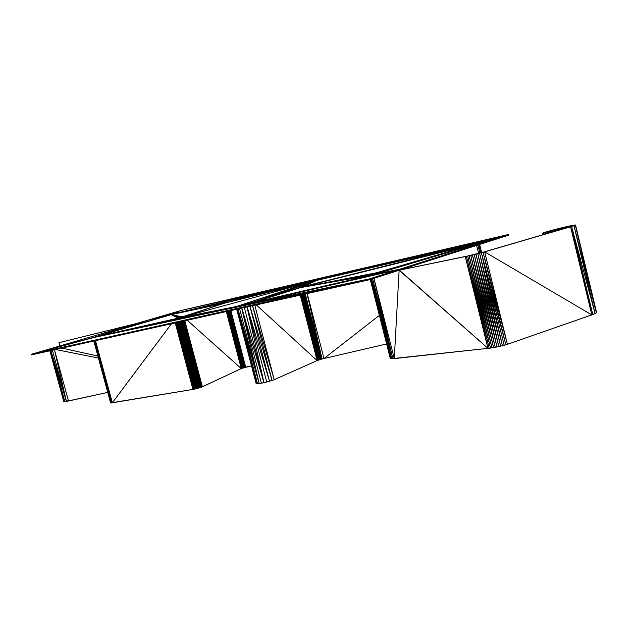 <?xml version="1.0" encoding="UTF-8"?>
<svg xmlns="http://www.w3.org/2000/svg" width="628" height="628" viewBox="0 0 628 628"><rect width="100%" height="100%" fill="white"/><g stroke="black" fill="none" stroke-linecap="round" stroke-linejoin="round"><path stroke-width="0.94" d="M560.152 229.73L484.659 251.859L591.788 314.895L570.569 226.786L545.23 232.98L548.048 232.423L548.213 233.208L548.048 232.423L548.236 233.2L548.048 232.423L551.643 231.63L551.753 232.179L551.643 231.63L551.769 232.172L551.643 231.63L555.835 230.986L545.23 232.98L545.457 234.016L545.23 232.98L545.481 234.009L545.23 232.98L560.121 229.597L543.369 233.278L543.675 234.534L543.369 233.278L560.121 229.597M239.017 306.244L251.153 303.159L237.612 306.229L317.171 280.198L317.972 279.766L315.805 280.119L226.017 302.672L179.004 317.996L95.181 336.961L175.157 318.969M591.788 314.895L570.569 226.786L484.659 251.859L507.432 344.301L484.659 251.859L465.238 256.569L487.956 348.344L399.369 270.173L465.238 256.569L487.956 348.344L399.149 270.244L487.956 348.344L394.282 358.604L399.125 270.252L394.282 358.604L373.943 278.322L394.282 358.604L487.956 348.344C493.553 347.865 500.045 346.515 507.432 344.301L592.785 314.565L596.38 312.822L573.968 225.75L575.319 225.24L596.38 312.822L595.109 313.608L573.968 225.75L596.38 312.822L575.538 224.997L596.38 312.822L575.538 224.997L562.178 227.689L544.343 232.501L542.592 233.294L542.953 234.746L542.592 233.294L570.569 226.786L591.788 314.895L507.432 344.301L591.788 314.895L484.659 251.859L570.569 226.786L592.785 314.565L571.59 226.496L595.109 313.608L591.788 314.895L570.569 226.786L573.968 225.75L595.109 313.608L571.59 226.496L592.785 314.565L570.569 226.786L542.592 233.294L571.59 226.496L483.521 252.087L465.238 256.569L472.437 255.007L493.553 347.637L470.749 255.392L491.952 347.896L469.163 255.753L490.468 348.108L467.703 256.075L489.134 348.257L466.384 256.342L487.956 348.344L465.238 256.569L487.956 348.344L466.384 256.342L489.134 348.257L467.703 256.075L490.468 348.108L469.163 255.753L491.952 347.896L470.749 255.392L493.553 347.637L472.437 255.007L495.249 347.331L487.956 348.344L495.249 347.331L472.437 255.007L477.814 253.688L498.813 346.593L475.993 254.144L497.015 346.986L474.187 254.583L495.249 347.331L474.187 254.583L497.015 346.986L475.993 254.144L498.813 346.593L477.814 253.688L500.634 346.169L495.249 347.331L500.634 346.169L477.814 253.688L479.611 253.217L500.634 346.169L479.611 253.217L502.431 345.722L500.634 346.169L502.431 345.722L479.611 253.217L481.378 252.754L502.431 345.722L481.378 252.754L504.182 345.259L502.431 345.722L504.182 345.259L481.378 252.754L505.854 344.78L504.182 345.259L505.854 344.78L481.378 252.754L483.065 252.299L505.854 344.78L483.065 252.299L507.432 344.301L484.659 251.859L507.432 344.301L505.854 344.78L507.432 344.301L483.065 252.299L484.659 251.859L465.238 256.569L484.659 251.859L570.656 226.771C584.291 222.814 566.079 226.386 550.575 230.664C534.483 235.06 546.125 233.302 564.258 228.529L483.521 252.087L564.25 228.529L483.521 252.087L465.238 256.569L399.369 270.173L466.423 256.216L399.369 270.173L466.423 256.216L399.369 270.173L487.956 348.344L391.707 358.69L371.533 279.091L391.707 358.69L372.553 278.761L391.707 358.69L390.883 358.596L370.779 279.334L390.883 358.596L371.501 279.099L390.883 358.596L390.373 358.415L370.245 279.499M251.294 303.12L237.612 306.229L316.245 280.504L251.279 303.065L237.612 306.229L316.245 280.504L251.279 303.065L316.245 280.504L297.295 288.346L252.888 302.665L238.993 306.166M236.481 306.731L248.861 302.547L236.426 306.511L94.074 337.448L174.246 319.173L236.426 306.511L180.134 317.69L236.426 306.511L93.651 337.542L243.688 305.137L305.302 286.085L252.872 302.61L316.245 280.504L297.955 288.134L316.245 280.504L298.826 287.852L316.245 280.504L298.802 287.773L316.245 280.504L299.313 287.632L316.245 280.504L299.854 287.475L316.245 280.504L300.435 287.31L316.245 280.504L302.335 286.855L316.245 280.504L302.319 286.8L316.245 280.504L302.979 286.627L316.245 280.504L470.38 244.575L305.302 286.085L303.638 286.454L317.171 280.198L473.645 243.797L305.302 286.085L476.134 243.727L508.319 234.534L400.083 269.098L370.559 275.252L508.319 234.534L373.048 274.813L369.774 275.354L508.319 234.534L372.828 274.734L508.319 234.534L371.752 274.923L508.319 234.534L370.975 275.025L508.319 234.534L370.52 275.048L508.319 234.534L370.379 274.978L508.319 234.534L370.567 274.829L508.319 234.534L371.077 274.601L508.319 234.534L371.886 274.303L508.319 234.534L372.993 273.934L508.319 234.534L374.366 273.502L508.319 234.534L374.366 273.502L508.319 234.534L377.813 272.481L476.134 243.727L376.831 272.685L476.134 243.727L298.402 287.985L371.658 275.072L369.374 275.135L373.048 274.813L400.083 269.098L399.329 269.985L400.083 269.098L373.048 274.813L400.083 269.098L373.048 274.813L399.173 269.388L399.369 270.173L400.279 269.883L400.083 269.098L374.194 274.475L400.083 269.098L508.484 235.21L400.279 269.883L400.083 269.098L508.319 234.534L477.445 243.334L508.319 234.534L478.41 243.02L508.319 234.534L479.007 242.793L508.319 234.534L479.195 242.675L508.319 234.534L478.976 242.651L470.717 244.433L508.319 234.534L478.363 242.73L508.319 234.534L477.382 242.91L508.319 234.534L468.692 244.944L317.572 279.798L474.485 243.538L508.319 234.534L474.485 243.538L317.572 279.798L508.319 234.534L316.928 280.276L508.319 234.534L171.334 314.353L93.454 337.581L31.4 354.271L92.928 337.668L369.476 278.879L399.369 270.173L508.484 235.21L400.083 269.098L400.279 269.883L369.68 279.688L399.369 270.173L369.476 278.879L399.173 269.388L369.476 278.879L31.4 354.271L93.548 337.566L31.4 354.271L93.784 337.322L148.553 319.997L94.608 337.322L31.4 354.271L148.553 319.997L94.773 337.032L148.553 319.997L307.202 282.145L180.589 310.632L170.007 314.707L149.401 319.754L170 314.667L180.589 310.632L171.727 314.33L169.489 314.832L180.589 310.632L307.202 282.145L224.102 303.293L316.598 280.135L236.426 306.511L238.946 306.26L399.173 269.388L241.128 305.765L399.173 269.388L243.688 305.137L399.173 269.388L246.451 304.431L399.173 269.388L249.23 303.693L399.173 269.388L251.82 302.979L399.173 269.388L254.05 302.327L373.048 274.813L254.05 302.327L371.658 275.072L254.05 302.327L298.402 287.985L370.559 275.252L298.402 287.985L369.774 275.354L298.402 287.985L369.311 275.362L298.402 287.985L369.178 275.292L298.402 287.985L369.374 275.135L298.402 287.985L371.862 274.193L369.374 275.135L298.402 287.985L370.732 274.577L298.402 287.985L371.862 274.193L298.402 287.985L376.831 272.685L371.862 274.193L298.402 287.985L374.94 273.243L298.402 287.985L376.831 272.685L298.402 287.985L475.051 243.962L299.344 287.695L475.051 243.962L299.721 287.585L475.051 243.962L300.113 287.475L475.051 243.962L300.529 287.349L475.051 243.962L300.969 287.231L475.051 243.962L301.424 287.106L475.051 243.962L301.895 286.972L475.051 243.962L302.374 286.839L475.051 243.962L302.869 286.706L475.051 243.962L303.371 286.572L475.051 243.962L305.302 286.085L468.621 245.014L303.638 286.454L468.621 245.014L476.134 243.727C481.417 242.039 478.936 242.447 468.692 244.944L312.94 280.755L508.319 234.534L312.94 280.755L180.589 310.632L312.94 280.755L171.106 314.659L178.313 318.129L176.311 318.686L95.181 336.961L178.313 318.129L95.542 336.859L171.106 314.659L179.051 317.98L178.313 318.129L171.106 314.659L179.765 317.792L171.106 314.659L180.464 317.603L171.106 314.659L181.107 317.423L171.106 314.659L181.704 317.25L171.106 314.659L182.222 317.101L171.106 314.659L182.206 317.046L171.106 314.659L223.356 303.45L182.638 316.912L171.106 314.659L223.717 303.418L171.106 314.659L223.694 303.348L171.106 314.659L224.51 303.104L171.106 314.659L224.981 302.971L171.106 314.659L225.483 302.822L171.106 314.659L226.017 302.672L171.106 314.659L226.582 302.523L171.106 314.659L227.155 302.366L171.106 314.659L227.744 302.209L171.106 314.659L228.349 302.052L171.106 314.659L228.945 301.895L171.106 314.659L307.202 282.145L171.334 314.353L307.202 282.145L224.078 303.23L171.86 314.236L94.357 337.252L170.345 314.84L148.553 319.997L31.4 354.271L369.476 278.879L93.651 337.542L369.476 278.879L241.128 305.765L369.476 278.879L93.651 337.542L243.688 305.137L254.05 302.327L303.371 286.572L477.547 243.02L301.668 286.972L251.279 303.065M307.233 293.574L323.969 358.533L386.589 343.948L323.969 358.533L379.343 315.382L323.969 358.533L307.233 293.574L323.969 358.533L322.038 358.981L304.831 294.108L322.038 358.981L321.536 359.122L304.329 294.218L321.536 359.122L321.049 359.263L304.282 294.226L321.049 359.263L303.834 294.328L321.049 359.263L320.57 359.404L303.787 294.336L320.57 359.404L303.355 294.43L320.57 359.404L320.099 359.546L302.892 294.532L320.099 359.546L319.652 359.687L302.853 294.548L319.652 359.687L302.453 294.634L319.652 359.687L319.22 359.82L302.406 294.642L319.22 359.82L302.021 294.728L319.22 359.82L318.812 359.962L301.621 294.815L318.812 359.962L318.42 360.095L301.244 294.901L318.058 360.221L300.891 294.979L317.729 360.354L300.569 295.05L317.729 360.354L300.537 295.058L317.14 360.59L322.038 358.981L305.286 294.006L322.038 358.981L307.045 293.614L322.038 358.981L323.969 358.533L321.536 359.122L304.784 294.116L321.536 359.122L320.099 359.546L303.316 294.446L320.099 359.546L318.812 359.962L301.99 294.736L318.812 359.962L317.729 360.354L300.859 294.987L317.729 360.354L317.14 360.59L300.247 295.121L317.415 360.472L300.27 295.121L317.14 360.59L274.232 379.689L317.14 360.59L256.279 304.902L317.14 360.59L274.232 379.689L254.803 305.232L274.232 379.689L272.05 380.45L274.232 379.689L252.597 305.718L274.232 379.689C268.14 382.044 255.62 384.674 256.122 383.504L261.397 383.206L272.05 380.45L269.483 381.235L249.913 306.315L269.483 381.235L266.727 381.989L247.102 306.943L266.727 381.989L263.964 382.664L244.316 307.563L263.964 382.664L247.04 306.959L263.964 382.664L261.397 383.206L241.749 308.136L261.397 383.206L259.199 383.575L239.566 308.615L259.199 383.575L241.701 308.144L259.199 383.575L257.519 383.755L237.926 308.984L257.519 383.755L256.467 383.732L236.937 309.204L257.519 383.755L236.96 309.196L256.122 383.504L236.67 309.259M251.483 365.802L245.265 367.278L229.981 310.75L245.265 367.278L244.802 367.404L229.927 310.758L244.802 367.404L229.518 310.852L244.802 367.404L244.339 367.529L229.463 310.86L244.339 367.529L229.063 310.954L244.339 367.529L243.899 367.663L228.623 311.048L243.899 367.663L243.468 367.788L228.2 311.143L243.468 367.788L243.06 367.922L227.807 311.229L243.06 367.922L242.683 368.047L227.438 311.315L242.329 368.165L227.108 311.386L242.008 368.283L226.81 311.457L241.733 368.393L226.551 311.512L241.49 368.495L226.339 311.559L241.293 368.589L226.308 311.567L241.293 368.589L187.254 320.249L241.293 368.589L202.381 386.801L241.49 368.495L251.483 365.802L245.729 367.16L230.869 310.554L245.729 367.16L245.265 367.278L230.398 310.656L245.265 367.278L230.814 310.562L245.265 367.278L243.899 367.663L229.008 310.962L243.899 367.663L243.468 367.788L228.568 311.064L243.468 367.788L243.06 367.922L228.152 311.158L243.06 367.922L241.49 368.495L226.52 311.519L241.49 368.495L201.847 387.021L184.294 320.908L201.847 387.021L201.211 387.256L183.635 321.057L201.847 387.021L183.666 321.049L201.211 387.256L200.481 387.507L182.881 321.222L200.481 387.507L199.68 387.766L182.049 321.403L199.68 387.766L198.817 388.026L181.17 321.599L198.817 388.026L197.922 388.285L180.252 321.803L197.922 388.285L197.004 388.528L179.325 322.015L197.004 388.528L196.101 388.756L178.407 322.219L196.101 388.756L195.214 388.968L177.52 322.415L195.214 388.968L194.382 389.148L176.688 322.596L194.382 389.148L177.489 322.423L194.382 389.148L193.62 389.297L175.918 322.768L193.62 389.297L176.649 322.604L193.62 389.297L112.341 402.799L95.487 340.659L112.341 402.799L171.468 323.758L112.341 402.799L110.638 402.972L93.808 341.028L110.591 402.917L93.839 341.02L110.591 402.917L94.2 340.941L111.038 402.995L94.208 340.941L111.392 402.956L94.224 340.933L111.392 402.956L94.545 340.863L111.392 402.956L94.961 340.769L111.392 402.956L111.823 402.893L94.977 340.769L111.823 402.893L95.464 340.659L111.823 402.893L112.341 402.799L95.487 340.659L112.341 402.799L192.937 389.415L175.243 322.918L192.937 389.415L175.887 322.776L192.937 389.415L196.101 388.756L177.559 322.407L196.101 388.756L197.004 388.528L178.454 322.203L197.004 388.528L197.922 388.285L179.373 321.999L197.922 388.285L198.817 388.026L180.299 321.795L198.817 388.026L199.68 387.766L181.209 321.591L199.68 387.766L200.481 387.507L182.089 321.395L200.481 387.507L201.211 387.256L182.913 321.214L201.211 387.256L202.381 386.801L184.326 320.9L202.381 386.801L184.852 320.782M479.431 244.52L481.433 252.668M479.635 244.457L481.645 252.605M371.533 279.091L391.707 358.69L394.282 358.604L373.943 278.322L394.282 358.604L392.853 358.69L373.896 278.337L392.853 358.69L372.592 278.754L392.853 358.69L390.373 358.415L370.355 279.468L390.373 358.415L370.763 279.334L390.192 358.156L370.355 279.468M478.842 244.708L480.828 252.825M477.877 245.022L479.847 253.092M316.716 280.347L308.795 281.791L315.97 280.598L306.966 282.247L228.631 302.013L306.966 282.247L315.154 280.771L227.234 302.382L315.154 280.771L227.234 302.382L315.154 280.771L226.786 302.508L315.154 280.771L226.355 302.625L315.154 280.771L225.939 302.743L315.154 280.771L225.554 302.853L315.154 280.771L225.193 302.955L315.154 280.771L224.871 303.049L315.154 280.771L224.589 303.136L315.154 280.771L224.337 303.214L315.154 280.771L224.133 303.285L183.753 316.638L174.246 319.173L94.074 337.448L177.402 318.412L224.133 303.285L315.154 280.771L180.134 317.69L315.154 280.771L236.426 306.511L174.922 319.024L183.753 316.638L224.078 303.23L179.043 317.941L95.48 337.063L175.141 318.906M476.574 245.438L478.685 253.398L476.558 245.446M484.659 251.859L483.521 252.087L484.659 251.859M571.59 226.496L542.922 233.027L573.968 225.75L571.59 226.496L592.785 314.565M573.968 225.75L544.343 232.501L575.319 225.24L573.968 225.75L595.109 313.608M575.319 225.24L546.745 231.756L575.538 224.997L596.38 312.822M575.538 224.997L549.955 230.837L575.538 224.997L553.77 229.809L575.538 224.997L596.529 312.273C596.922 312.791 595.375 313.662 591.874 314.887M574.636 225.044L553.77 229.809L574.636 225.044M572.673 225.374L557.939 228.733L572.673 225.374M569.808 225.947L562.178 227.689L569.808 225.947M64.872 401.677L107.741 392.39L68.499 401.017L54.471 349.772L68.499 401.017L54.471 349.772L68.499 401.017L66.419 401.441L52.399 350.236L66.419 401.441L54.455 349.78L66.419 401.441L63.97 401.708L64.872 401.677L50.02 350.762L64.872 401.677L50.876 350.573M49.863 350.801L63.766 401.535L50.012 350.769L63.766 401.535L49.863 350.801L63.766 401.535L72.738 399.989M249.975 306.299L272.05 380.45L249.975 306.299M252.535 305.734L272.05 380.45M149.409 319.793L180.589 310.632L508.319 234.534L508.484 235.21L508.319 234.534L180.589 310.632L149.401 319.754L171.679 314.495L95.542 336.859C93.949 337.346 93.933 337.409 95.48 337.063L94.608 337.322C92.3 337.848 92.363 337.754 94.773 337.032L170.345 314.84C172.621 314.157 172.331 314.149 169.489 314.832L148.553 319.997L31.4 354.271L31.565 354.867L369.68 279.688L369.476 278.879L31.565 354.867L31.4 354.271L369.476 278.879L369.68 279.688L31.565 354.867L369.476 278.879L399.173 269.388L371.658 275.072L298.402 287.985L472.672 243.962L478.363 242.73L479.195 242.675L477.445 243.334L374.366 273.502L370.379 274.978L374.194 274.475C368.244 275.59 369.445 274.931 377.813 272.481L477.076 243.342L371.862 274.193L369.178 275.292L371.658 275.072L400.083 269.098L508.319 234.534L180.589 310.632L149.401 319.754M59.856 345.95L58.969 342.676L136.81 323.436L58.969 342.676L59.856 345.95L58.969 342.676L135.962 323.687M55.586 349.529L98.415 358.015L55.586 349.529M61.858 348.132L97.882 356.037L61.858 348.132M247.173 306.927L269.483 381.235L247.173 306.927M241.804 308.12L263.964 382.664L241.804 308.12M237.957 308.976L259.199 383.575L237.957 308.976M31.4 354.271L31.565 354.867L369.68 279.688L400.531 269.828L465.238 256.569L399.369 270.173L398.929 269.443L400.083 269.098L400.279 269.883L508.484 235.21L508.319 234.534M50.892 350.573L66.419 401.441L50.892 350.573M322.038 358.981L305.286 294.006M392.853 358.69L372.592 278.754M542.592 233.294L542.945 234.746M548.048 232.423L548.236 233.2M545.23 232.98L545.481 234.009M543.369 233.278L543.675 234.534M391.707 358.69L390.883 358.596L370.779 279.334M390.883 358.596L390.373 358.415M570.569 226.786L565.443 228.286M551.643 231.63L551.769 232.172M498.813 346.593L475.993 254.144M500.634 346.169L477.814 253.688M493.553 347.637L470.749 255.392M495.249 347.331L472.437 255.007M497.015 346.986L474.187 254.583M491.952 347.896L469.163 255.753M490.468 348.108L467.703 256.075M489.134 348.257L466.384 256.342M502.431 345.722L479.611 253.217M504.182 345.259L481.378 252.754M505.854 344.78L483.065 252.299M202.381 386.801L192.937 389.415L175.243 322.918M192.937 389.415L110.591 402.917L93.808 341.028M399.173 269.388L399.369 270.173L400.531 269.828M323.969 358.533L386.589 343.948M110.638 402.972L93.839 341.02M110.787 402.995L93.972 340.988M111.038 402.995L94.208 340.941M111.392 402.956L94.545 340.863M111.823 402.893L94.977 340.769M201.847 387.021L184.294 320.908M201.211 387.256L183.635 321.057M200.481 387.507L182.881 321.222M199.68 387.766L182.049 321.403M198.817 388.026L181.17 321.599M197.922 388.285L180.252 321.803M197.004 388.528L179.325 322.015M196.101 388.756L178.407 322.219M195.214 388.968L177.52 322.415M194.382 389.148L176.688 322.596M193.62 389.297L175.918 322.768M107.741 392.39L68.499 401.017L54.471 349.772M315.97 280.598L315.178 280.857M316.488 280.426L315.947 280.504M247.102 306.943L266.727 381.989M320.099 359.546L303.316 294.446M244.339 367.529L229.463 310.86M242.683 368.047L227.76 311.245M243.899 367.663L229.008 310.962M243.06 367.922L228.152 311.158M245.729 367.16L230.869 310.554M254.803 305.232L274.232 379.689M239.566 308.615L259.199 383.575M236.937 309.204L256.467 383.732M318.812 359.962L301.99 294.736M319.22 359.82L302.406 294.642M317.14 360.59L300.247 295.121M242.008 368.283L227.069 311.394M241.733 368.393L226.771 311.464M249.913 306.315L269.483 381.235M241.293 368.589L226.308 311.567M318.42 360.095L301.589 294.822M321.536 359.122L304.784 294.116M243.468 367.788L228.568 311.064M244.802 367.404L229.927 310.758M242.329 368.165L227.399 311.323M317.415 360.472L300.537 295.058M241.749 308.136L261.397 383.206M319.652 359.687L302.853 294.548M321.049 359.263L304.282 294.226M320.57 359.404L303.787 294.336M226.52 311.519L241.49 368.495M245.265 367.278L230.398 310.656M318.058 360.221L301.212 294.909M244.316 307.563L263.964 382.664M237.926 308.984L257.519 383.755M317.729 360.354L300.859 294.987M136.81 323.436L58.969 342.676M50.012 350.769L63.97 401.708M369.68 279.688L369.476 278.879M236.426 306.511L315.154 280.771M52.399 350.236L66.419 401.441"/></g></svg>

